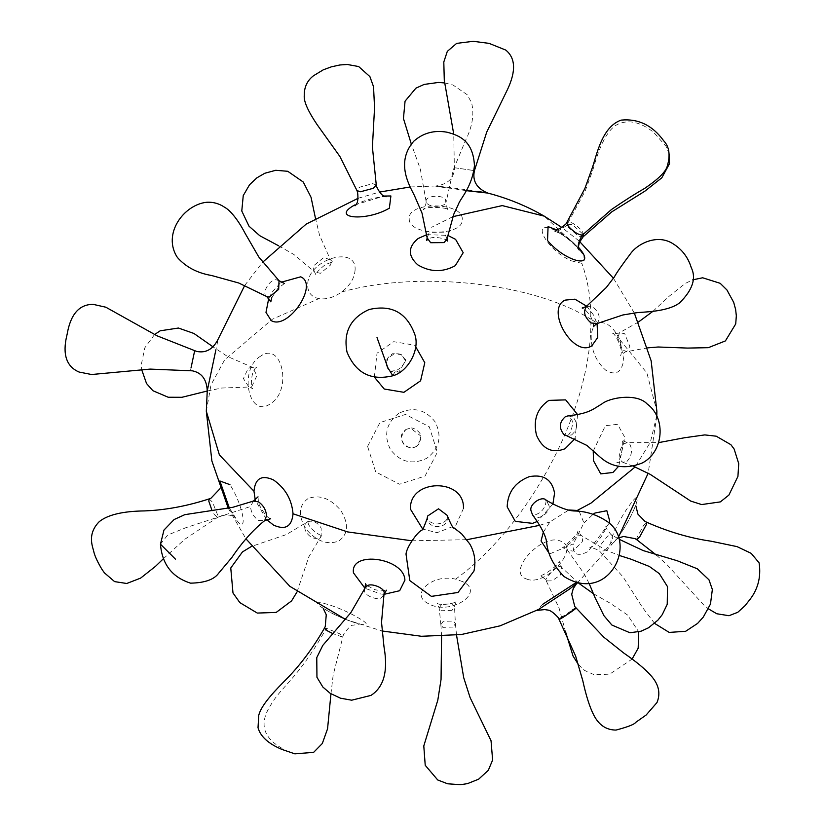 <?xml version="1.0" encoding="UTF-8"?>
<svg xmlns="http://www.w3.org/2000/svg" width="826" height="826" viewBox="0 0 826 826"><rect width="100%" height="100%" fill="white"/><g stroke="black" fill="none" stroke-linecap="round" stroke-linejoin="round"><path stroke-width="0.62" stroke-dasharray="4.13 3.1" d="M308.015 498.584C298.537 505.574 297.897 515.754 306.095 529.146C316.503 541.34 327.416 545.284 338.856 540.999C348.335 534.009 348.975 523.818 340.777 510.437C330.369 498.243 319.455 494.289 308.015 498.584M398.813 413.32C386.207 423.067 383.419 435.137 390.461 449.561C400.342 462.23 412.473 465.121 426.866 458.234C439.473 448.487 442.261 436.417 435.219 421.993C425.338 409.324 413.207 406.433 398.813 413.32M209.536 380.156L218.198 339.032M374.354 377.09L377.017 353.198L393.713 341.675L413.392 344.979L415.581 346.538M571.127 260.768L581.814 263.339C587.492 260.035 583.393 252.126 569.537 239.612L555.454 230.495C529.311 217.537 545.841 249.473 571.127 260.768M542.837 604.219L536.859 610.393M609.237 523.168L588.019 551.52C577.436 557.034 572.501 554.494 573.234 543.921L549.579 553.957M579.274 511.511L583.951 522.93L573.234 543.921M583.951 522.93L593.14 514.257M543.312 532.233L549.951 521.898L568.825 509.983M555.929 229.597L578.52 247.335M326.456 610.207C349.842 623.826 382.283 631.209 357.204 617.198C333.818 603.579 301.376 596.196 326.456 610.207M623.754 359.868L619.996 339.93C613.15 326.322 605.654 320.767 597.528 323.265C593.884 325.289 591.767 329.44 591.179 335.717C591.137 349.976 595.969 361.458 605.675 370.162C615.607 376.016 621.637 372.588 623.754 359.868M618.932 535.898C634.822 514.092 645.519 482.394 629.071 505.863C613.191 527.669 602.495 559.367 618.932 535.898M526.534 578.985C545.501 587.389 581.339 547.411 560.513 541.082C541.546 532.677 505.698 572.666 526.534 578.985M260.51 356.233C238.249 369.377 248.74 419.453 270.443 403.707C292.693 390.574 282.213 340.488 260.51 356.233M355.015 270.783C357.895 244.465 307.974 259.013 307.685 284.578C307.551 292.228 311.278 296.916 318.857 298.63C326.26 299.704 333.869 297.494 341.675 291.981C349.749 285.703 354.189 278.641 355.015 270.783M462.25 219.334C463.427 201.864 407.507 201.214 409.242 218.714C408.075 236.174 463.985 236.835 462.25 219.334M466.236 190.661L435.756 185.995C446.98 184.528 453.195 179.118 454.403 169.795L453.742 134.153M229.349 508.042L233.355 515.197C248.616 540.472 245.012 508.248 229.938 484.655M593.233 451.068L605.396 425.72L617.59 424.327L624.848 437.439L618.736 466.122M453.092 627.058L442.829 627.357L440.898 624.735L443.211 621.338L453.474 621.038L455.405 623.661L453.092 627.058M384.049 594.328L380.703 593.997L364.947 588.267M586.697 306.229L593.192 314.551L597.084 323.524M445.658 187.77C417.997 183.671 451.936 187.523 477.831 191.425M577.58 414.58L575.02 438.689M268.791 298.155L272.239 292.012L281.067 282.255M266.457 519.482L255.275 500.112M552.904 504.056L537.344 521.464M577.281 583.011L575.959 582.671M463.469 508.444L455.787 525.419L437.078 532.667L422.705 529.074M426.743 234.677L447.723 235.348M354.788 204.941L384.121 196.041M462.952 581.741L455.642 579.171C432.411 573.378 409.004 594.452 428.457 603.661C449.716 616.134 486.101 593.006 462.952 581.741M307.633 521.753C312.827 520.091 317.329 522.177 321.138 528.031L321.128 536.26L319.321 537.829C314.117 539.492 309.616 537.396 305.816 531.552C303.896 527.112 304.505 523.849 307.633 521.753L286.385 534.567L251.414 546.461M405.793 429.53L410.429 428.064L420.909 436.076L421.084 438.988L416.428 446.546C407.662 449.344 402.572 446.195 401.137 437.088L405.793 429.53M194.1 353.487L190.486 370.533M376.274 185.003L372.681 183.651L360.043 187.089L358.247 188.287L356.987 190.61M447.124 238.497L443.665 232.178L430.109 232.302L428.952 233.242L427.145 237.857M566.429 546.461L567.41 550.085L572.996 551.159L582.289 541.701L582.681 539.646L580.988 535.362L576.125 534.938L566.822 544.406L566.429 546.461M390.264 371.266L395.447 370.595L398.875 372.185L405.535 360.714L401.312 354.571L392.701 353.652C384.875 358.773 384.059 364.648 390.264 371.266L398.875 372.185M392.866 375.768L395.447 370.595C401.88 369.201 407.001 358.629 405.421 359.826L401.828 355.314C396.181 350.234 381.695 358.536 388.086 369.232L390.843 371.607M583.208 236.721L578.396 236.112L568.04 227.14L567.493 224.218L572.449 224.641L583.218 234.439M427.651 516.002L427.424 517.954C426.877 528.413 445.42 529.962 447.289 519.616L447.362 516.632C447.609 520.494 444.192 522.961 437.109 524.025C430.831 523.178 427.631 521.01 427.496 517.499L427.569 516.395M452.059 610.331L441.404 610.765L439.174 608.008L441.621 604.281L452.276 603.858L454.517 606.821L452.059 610.331M563.208 617.249C558.366 620.15 558.159 619.944 562.578 616.609L572.046 610.249C576.889 607.347 577.095 607.564 572.676 610.889M604.921 550.715L612.644 540.968L612.118 535.279L607.564 536.126L599.841 545.872L600.006 551.283L604.921 550.715M582.402 235.049C583.806 234.398 583.311 232.633 580.926 229.731C575.825 224.558 571.437 221.946 567.751 221.884L567.111 222.349M282.12 748.377C262.875 737.587 259.023 723.256 270.567 705.383C281.707 685.745 297.226 680.108 326.425 628.287L339.393 633.676L342.749 636.402L340.694 636.412L332.579 633.459M617.497 337.369L619.903 332.651L624.755 333.797L629.835 346.528L626.707 351.504L622.567 350.09L617.497 337.369M549.001 505.595L546.44 500.473L545.769 499.998L546.089 501.31C544.22 515.785 529.724 515.796 532.491 514.815L533.586 515.909C537.416 521.443 551.221 512.203 549.001 505.595M636.732 539.698L636.991 537.602L643.65 525.284L646.686 522.239M160.461 544.189L167.668 535.052L185.964 527.659L250.515 506.524C251.021 512.399 253.696 517.024 258.528 520.401L264.712 520.607M547.39 580.926L545.583 579.46L555.692 566.636L560.265 566.564L561.608 567.41L560.4 575.041L551.964 580.854L547.39 580.926M248.296 368.097L252.611 367.374L256.907 375.593L252.064 386.093L248.915 387.033L243.443 378.597L248.296 368.097M331.081 262.771L330.606 264.97L320.395 273.292L314.489 271.888L313.147 267.996L313.622 265.786L323.823 257.464L330.483 259.88L331.081 262.771M279.012 280.695L275.925 279.704C268.791 279.797 261.068 294.428 266.984 296.668M571.54 434.972C577.673 429.561 578.21 423.666 573.172 417.295L568.257 415.798L571.468 419.422C574.411 422.664 570.095 435.994 567.4 435.271L571.54 434.972M426.082 201.203C425.411 195.731 441.931 194.296 445.431 199.52L446.04 203.64C447.227 208.565 448.012 210.692 448.415 210.021C449.891 207.336 423.284 206.087 423.48 209.484C423.872 210.289 424.76 208.059 426.154 202.793L426.082 201.203L426.835 203.113C430.336 208.338 446.856 206.903 446.174 201.441M472.999 170.435L456.045 167.946L473.928 170.517M456.045 167.946L454.568 167.833M596.558 323.74L596.981 323.534C600.925 318.444 599.531 312.868 592.789 306.776L586.243 306.591M364.978 588.205L364.607 590.342C363.285 595.298 378.401 601.349 381.901 597.27L384.059 594.255M209.195 498.894L212.581 502.311L217.661 515.052L217.341 517.262L214.213 514.412L211.993 510.437M626.965 461.455C631.838 455.818 632.747 449.994 629.67 443.985L627.182 442.695L624.095 443.727C619.221 449.365 618.313 455.178 621.389 461.187L623.01 462.292L626.965 461.455M324.391 628.256L326.425 628.287M253.437 501.062L250.515 506.524M341.675 291.981C419.019 270.226 532.698 282.668 590.879 319.27C590.858 298.3 587.833 279.653 581.814 263.339M206.314 411.234L211.012 384.833L224.62 359.878L272.301 319.27L318.857 298.63M411.854 540.793L466.927 539.688M539.76 525.315L549.951 521.898M619.996 339.93L646.892 372.97L656.866 411.234M656.722 415.891L650.361 442.251L635.122 466.979M455.642 579.171C531.407 523.87 592.428 406.609 590.879 319.27L597.528 323.265M569.537 239.612L544.231 216.144M452.844 216.67L431.595 227.295M297.04 591.912L308.8 556.889L321.128 536.26L322.563 535.145C323.358 538.098 306.332 527.907 308.088 520.721L306.983 522.166M416.624 446.164C408.137 452.276 396.47 439.339 403.377 431.781L405.927 429.479L410.429 428.064C414.022 427.145 421.023 432.69 420.909 436.076L419.174 443.861L416.624 446.164M386.052 196.774C387.146 195.504 363.698 199.231 357.596 204.115L355.035 205.788M447.434 241.037C449.581 240.17 433.02 234.357 427.486 239.695L426.67 240.376M669.267 154.08L666.148 146.429L653.603 132.294C648.678 128.484 634.337 117.529 619.242 123.704C604.88 128.619 596.578 157.043 592.851 169.96L585.283 190.785L566.481 225.643C558.035 231.352 554.101 233.221 554.69 231.228L557.767 232.416C568.649 237.258 578.634 248.874 579.263 250.774L578.727 246.623L579.883 241.657M654.574 623.382L642.163 607.007L623.124 576.971L598.84 550.292C592.428 547.648 589.434 546.874 589.847 547.948L591.199 547.246C597.518 545.459 609.154 523.488 606.15 526.41C605.004 526.338 606.573 529.012 610.837 534.432L619.273 539.347M589.144 583.497L584.178 573.843L567.41 550.085L562.609 547.401L566.729 545.728C573.038 541.474 576.765 536.549 577.911 530.953L580.988 535.362L606.026 550.157L619.407 555.495M579.047 249.369L576.434 245.807C567.875 237.145 560.338 231.734 553.823 229.576M330.958 693.809L333.157 675.152L343.44 634.605C348.087 627.977 351.287 624.848 353.053 625.22L359.775 624.053C360.25 625.003 336.595 616.557 326.993 610.476L322.109 607.358L323.451 608.855M638.446 322.026L618.746 333.146C614.203 333.725 612.169 333.735 612.655 333.198C613.295 331.525 622.876 347.137 621.049 354.096L620.77 355.707C620.058 355.603 621.627 354.323 625.499 351.855L647.76 347.849M635.917 506.101L636.113 504.087C637.094 503.736 626.273 526.482 619.273 535.382L615.721 539.853L618.839 537.871M578.881 583.342L561.608 567.41L558.985 560.802C561.897 562.382 542.052 577.725 539.967 575.102L545.583 579.46L559.068 608.081L565.562 631.818M207.223 391.028L221.667 388.034L248.915 387.033L252.591 388.53C250.588 389.862 250.474 370.389 256.556 367.343L252.611 367.374L227.594 356.543L213.067 346.879M278.672 245.807L293.984 254.553L314.489 271.888L316.09 275.172C315.408 273.613 318.495 270.102 325.341 264.609C330.668 262.462 333.291 261.697 333.198 262.338L330.483 259.88L319.569 235.348L315.449 218.209M163.414 558.717L184.745 539.295L219.014 516.405C232.509 512.616 234.14 517.871 235.854 518.274L229.442 508.021M220.872 484.49L220.046 488.682M633.356 466.236L621.895 461.982L616.857 462.519C620.027 463.706 624.9 440.227 621.658 439.969L627.182 442.695L658.57 442.633M367.601 446.37L379.95 422.582L405.473 414.445L429.272 426.753L437.336 452.297L425.029 476.086L399.495 484.232L375.696 471.914L367.601 446.37M440.898 624.786L439.174 608.008L437.047 603.135C440.413 606.883 460.35 601.627 456.086 601.504L454.517 606.821L455.405 623.661M656.412 555.072L667.449 565.18L703.793 605.024L708.44 608.834M578.396 664.548L584.591 670.433L594.307 674.79L609.671 674.15L632.086 659.107M154.555 334.53L144.818 347.818L141.36 364.369L141.68 369.656M426.102 201.42L420.32 169.062L411.286 143.951M444.698 82.951L452.968 84.985L467.279 94.773L471.532 102.713C474.454 113.916 472.451 126.492 465.534 140.451L453.319 169.774L446.154 201.854M455.405 623.609L456.53 635.122M365.526 583.755L366.816 585.2M367.529 585.82L375.221 589.764L381.633 590.869L386.403 590.198M593.388 326.683C593.946 325.052 592.975 321.49 590.466 315.986C585.706 309.946 582.939 307.293 582.165 308.005M284.464 283.504L277.753 288.522L271.806 297.68M258.022 496.839L258.362 501.279C257 502.59 266.674 518.181 269.71 518.294M634.327 313.023L613.439 278.269M579.119 240.996L561.948 227.511M244.754 285.373L262.637 262.234M358.143 198.271L379.402 192.086M410.233 186.975L435.756 185.995M440.898 624.735L441.569 636.288M593.491 593.729L609.815 603.011L627.564 615.019L638.756 631.88M652.881 311.35L668.884 296.482L685.167 283.494L692.715 279.849M228.275 508.248L245.921 538.8M345.557 619.428L381.932 630.961M656.815 416.087L648.162 473.226M618.529 536.941L577.322 583.022"/><path stroke-width="1.24" d="M244.754 285.373L218.198 339.032C213.118 349.264 205.891 353.383 196.536 351.38L157.167 335.852L105.831 307.21L93.338 304.402C72.74 303.958 68.558 326.507 67.102 334.385C64.913 343.368 60.639 364.163 79.038 372.03L91.593 374.519L150.136 369.098L192.427 370.833C201.792 372.794 206.727 379.475 207.243 390.894L215.906 349.77M384.121 196.041L390.894 195.979L389.366 208.173C366.052 221.905 329.584 218.487 354.788 204.941M447.723 235.348L455.58 239.354L463.19 252.694L455.271 265.693C442.684 272.518 430.191 272.239 417.791 264.857C407.786 255.853 407.889 247.077 418.111 238.518L426.743 234.677M415.581 346.538L424.791 362.707L420.599 380.796L403.914 392.319L384.224 389.015L374.354 377.09M422.705 529.074L410.47 509.198C408.88 478.46 464.79 477.676 463.469 508.444M381.932 630.961L421.425 636.278L461.238 634.544L500.122 625.829L538.614 609.433L569.465 589.124L577.281 583.011M593.14 514.257L594.999 513.018L606.852 510.716L609.712 521.03L609.237 523.168M549.579 553.957L541.051 540.927L543.312 532.233M568.825 509.983L577.24 510.458L579.274 511.511M578.417 247.222C598.468 269.668 565.872 262.627 547.524 240.542L548.082 226.613L555.929 229.597M537.344 521.464L532.533 523.354L515.29 521.371L507.174 506.875C507.68 492.358 515.021 482.291 529.208 476.674C543.601 474.021 552.057 479.514 554.566 493.153L552.904 504.056M255.275 500.112L253.964 491.222C255.203 478.337 261.718 474.578 273.499 479.947C285.28 488.187 291.795 499.462 293.034 513.782C291.795 526.668 285.28 530.426 273.499 525.068L266.457 519.482M281.067 282.255L300.685 276.824C319.187 284.289 288.15 330.503 271.258 320.633L265.982 312.404L268.791 298.155M575.02 438.689L565.005 448.766C552.181 453.691 542.682 449.199 536.518 435.292C532.946 420.021 537.065 408.385 548.856 400.383L565.665 399.887L577.58 414.58M477.831 191.425L487.743 193.067L466.236 190.661M597.084 323.524L597.735 337.483L591.808 345.846C573.44 357.988 545.088 309.791 564.932 300.148L574.948 299.177L586.697 306.229M364.947 588.267L353.456 572.831C350.079 550.085 404.358 557.88 404.905 580.213L399.67 590.724L384.049 594.328M229.938 484.655L219.881 480.98L229.349 508.042M618.736 466.122L612.954 472.482L600.76 473.876L593.502 460.763L593.233 451.068M575.959 582.671L542.837 604.219M191.023 367.921L194.637 350.874M376.274 185.003L372.402 146.997L374.56 107.731L373.528 86.689L369.903 76.632L358.67 66.545L347.209 64.469L339.92 64.975L331.443 66.813L323.286 69.818L313.488 75.755C307.189 80.597 304.113 87.246 304.247 95.723C303.741 101.495 307.995 111.076 316.998 124.468L339.878 156.455L356.987 190.61L360.518 191.766L373.156 188.318L376.274 185.003L376.666 186.728C382.366 198.643 386.155 195.948 386.052 196.774M447.124 238.497L453.804 214.141L458.513 204.074C460.175 198.787 472.049 187.275 474.444 165.675C473.205 140.874 459.462 135.454 446.938 132.191C434.115 129.961 423.046 132.976 413.733 141.256C395.096 162.639 409.964 186.439 414.353 195.39L422.024 213.118L427.145 237.857L430.645 242.72L444.202 242.596L447.124 238.497L447.434 241.037L446.835 240.449M377.007 337.566L387.848 367.725L392.866 375.768C407.734 371.834 420.661 349.419 414.58 333.797C406.464 312.476 391.287 304.381 369.057 309.533C350.544 317.938 343.193 332.124 347.003 352.082C355.707 373.094 370.988 380.982 392.866 375.768M427.651 516.002L427.021 518.986C420.042 537.014 425.039 524.438 415.313 536.291C409.665 543.725 406.557 549.641 406.01 554.029L409.799 580.575L431.399 596.372L458.027 592.469L473.99 570.993C475.993 561.164 474.558 552.109 469.684 543.838L461.651 533.854L454.073 527.948C453.422 529.074 451.12 524.861 447.155 515.321L438.513 508.806L427.651 516.002M572.046 610.249C576.889 607.347 577.095 607.564 572.676 610.889L563.208 617.249C558.366 620.15 558.159 619.944 562.578 616.609M567.751 221.884C566.347 222.535 566.832 224.3 569.217 227.202C574.318 232.374 578.716 234.987 582.402 235.049L611.477 209.515C624.57 200.553 635.607 193.532 644.59 188.452C657.94 179.407 665.457 172.107 667.15 166.542C670.547 155.309 669.39 146.708 663.681 140.761C652.499 125.366 638.333 118.479 621.173 120.111C602.009 126.729 596.826 154.638 592.376 167.595L584.839 188.607L566.099 223.794C556.59 232.581 554.019 228.802 553.823 229.576L553.823 229.576M708.44 608.834L716.772 613.759L728.997 615.711L737.794 612.283L745.166 605.561L748.294 601.555C757.7 590.435 761.304 577.539 759.115 562.878L751.195 553.348L737.06 546.626L711.362 541.257C695.378 538.965 673.211 533.968 646.686 522.239L646.469 524.355L639.809 536.673L636.732 539.698L656.412 555.072M175.422 559.13L160.461 544.189C162.082 564.282 172.107 577.271 190.558 583.156C204.827 582.867 214.192 579.542 218.663 573.203L231.941 557.385C236.773 550.106 248.853 533.111 264.712 520.607L266.54 515.775C266.034 509.9 263.36 505.275 258.528 501.898L253.437 501.062L258.022 496.839M266.984 296.668L269.183 297.04L278.682 289.379L279.012 280.695L258.775 256.958L244.723 232.643C238.002 219.633 230.01 210.227 225.033 207.532C219.251 203.568 213.056 201.823 206.469 202.298C183.764 204.796 162.051 234.047 177.383 257.433C185.881 267.056 197.28 273.076 211.601 275.502L238.683 282.977L266.984 296.668M563.786 434.311L586.935 445.451L600.223 457.191C611.808 467.454 625.747 469.416 642.039 463.087C663.577 452.4 666.603 418.059 647.099 403.924C636.712 392.794 608.886 397.585 601.442 404.275C594.379 407.93 590.538 413.558 568.257 415.798L565.418 416.634C559.285 422.045 558.737 427.94 563.786 434.311M586.801 306.209C582.857 311.299 584.25 316.885 590.993 322.966L596.981 323.534M384.1 593.14C385.422 588.195 370.306 582.144 366.806 586.223L364.978 588.205L350.905 612.562L322.801 645.385L316.771 657.62L316.947 677.279L322.863 687.046L330.235 693.344L340.446 698.187L351.69 700.2L370.988 695.399C377.007 691.486 381.158 685.941 383.46 678.755C386.083 670.444 386.248 659.685 383.956 646.479L381.529 622.288L384.1 593.14M332.579 633.459L327.736 631.023L324.391 628.256M546.44 500.473C542.61 494.939 528.816 504.18 531.035 510.788L532.502 514.815M207.243 390.894L206.314 411.234L219.386 454.889L253.964 491.222M293.034 513.782L347.653 531.923L411.854 540.793M466.927 539.688L539.76 525.315M577.24 510.458L590.879 503.199L635.122 466.979M634.327 313.023L651.156 360.848L656.866 411.234L656.722 415.891M561.948 227.511L544.231 216.144L502.249 205.591L452.844 216.67M211.993 510.437L208.792 501.134L209.195 498.894C181.823 507.773 159.893 510.334 144.684 510.912C122.991 511.18 107.865 514.743 99.306 521.609C86.41 534.618 93.121 547.535 93.957 552.346C95.042 556.538 97.726 562.258 102.032 569.496L104.417 572.841L114.597 581.618L126.75 583.486L140.626 578.107L155.494 566.347L163.414 558.717M473.928 170.517L474.475 170.538L486.72 132.077L507.732 89.012C516.116 70.891 515.445 57.913 505.729 50.056L489.106 43.375L473.215 41.3L456.633 43.386L447.31 51.377L443.799 62.012L444.295 80.38L453.742 134.153M583.218 234.439L583.208 236.721L611.777 211.859L644.838 191.198L661.812 177.807L669.494 163.682L669.267 154.08M355.035 205.788C354.53 205.158 359.176 205.313 357.575 192.282L356.987 190.61M427.486 239.695L426.67 240.376L427.145 237.857M579.883 241.657L583.208 236.721M536.859 610.393L545.098 609.557C547.71 610.672 549.342 608.06 558.283 617.672L575.66 656.185L582.774 680.645C586.016 695.378 589.516 706.509 593.264 714.046C598.354 724.701 605.933 730.039 616.02 730.07C627.936 726.901 634.471 724.35 635.638 722.42L646.138 715.027L657 702.534C660.79 693.19 658.714 684.155 650.774 675.42C645.22 669.091 636.237 661.647 623.816 653.077L603.868 637.238L574.793 606.583L571.706 594.297L573.265 588.515L576.538 583.683M582.908 234.749L581.741 236.071C575.464 247.418 579.749 248.987 579.047 249.369M545.759 499.988L545.79 500.019C558.49 507.309 568.174 510.964 574.865 510.984C586.408 511.253 597.312 514.856 607.606 521.774C638.333 543.56 608.091 604.477 564.003 576.496C553.472 565.593 547.7 554.256 546.667 542.506C545.903 535.867 541.185 526.647 532.533 514.846M646.686 522.239L644.961 521.382L637.92 514.133L635.917 506.101M269.71 518.294L270.67 518.749L264.712 520.607M279.012 280.695L284.464 283.504M544.231 216.144C526.441 205.891 507.618 198.199 487.743 193.067C477.325 188.648 472.782 181.782 474.103 172.469L474.475 170.538M582.836 308.253L582.165 308.005L586.243 306.591L606.325 287.479L614.286 277.04C616.599 272.776 622.102 264.867 630.796 253.324C637.899 243.618 657.455 233.551 673.159 243.846C682.049 249.411 688.089 257.33 691.248 267.614C696.473 278.3 692.58 290.071 679.55 302.915C666.83 312.445 641.368 311.815 635.803 312.847L622.845 314.985L596.558 323.74L593.388 326.683L593.491 325.909M364.978 588.205L365.526 583.755M229.442 508.021L223.805 495.146L220.872 484.49M220.046 488.682L210.95 498.233L209.195 498.894M251.414 546.461L242.452 551.944L230.764 567.989L232.984 592.965L239.86 602.629L257.278 613.068L276.204 612.417L291.588 600.884L297.04 591.912M589.144 583.497L595.174 597.941L603.951 615.711L611.89 625.045L629.939 632.757L641.038 631.219L648.544 627.77L657.857 620.202L662.245 614.668L667.232 604.302L667.511 586.667L659.293 573.616L649.35 566.46L630.93 559.161L619.407 555.495M654.574 623.382L669.194 632.417L685.652 631.291L697.609 623.403L703.277 617.115L710.463 604.074L712.353 589.506L708.987 579.831L697.299 568.784L677.186 560.73L643.113 550.55L619.273 539.347M330.958 693.809L327.561 728.79L322.305 743.514L313.632 752.352L294.861 753.839L281.8 749.378C268.367 743.73 260.448 736.503 258.022 727.696L258.744 715.337C260.758 707.17 269.317 696.411 283.628 681.966C295.13 670.629 309.998 653.449 324.381 628.256L325.258 626.542L326.26 614.761L323.451 608.855M647.76 347.849L658.177 347.003L687.5 348.076L708.316 347.684L725.404 340.921L735.718 323.947L736.327 315.811L735.646 309.585L733.694 302.357L726.921 289.957L720.179 283.308L702.658 277.784L692.715 279.849M565.562 631.818L573.048 656.04L578.396 664.548M213.067 346.879L193.934 333.467L178.426 328.036L160.203 330.803L154.555 334.53M315.449 218.209L311.041 197.269L303.287 182.05L287.758 171.292L275.739 170.29L264.764 173.274L256.845 177.869L249.524 184.776L243.247 195.607L241.781 211.012L249.039 226.231L259.798 235.72L278.672 245.807M411.286 143.951L403.449 118.5L405.06 101.185L415.891 88.186L424.141 84.428L438.513 82.445L444.698 82.951M456.53 635.122L463.706 677.671L470.118 697.65L491.036 740.726L492.616 760.044L488.321 770.297L478.636 779.186L467.506 783.626L460.567 784.7L447.651 783.791L437.728 779.981L425.225 765.299L423.79 745.95L437.811 700.159L441.053 679.426L441.569 636.288M633.356 466.236L650.227 474.361L690.67 501.062L701.635 504.562L720.344 501.898L728.883 495.084L737.928 476.426L738.723 463.613L734.138 449.034L730.886 444.687L716.214 436.19L704.784 434.91L684.372 437.78L658.57 442.633M366.816 585.2L367.529 585.82M386.403 590.198L384.059 594.255M271.806 297.68L270.804 301.831L266.757 296.555M618.839 537.871L623.547 536.466L635.111 538.655L636.732 539.698M577.322 583.022L576.62 583.6M613.439 278.269L579.119 240.996M262.637 262.234L306.24 224.063L358.143 198.271M379.402 192.086L410.233 186.975M207.223 391.028L181.926 397.296L168.205 397.244L152.903 390.719L146.532 383.522L141.68 369.656M578.881 583.342L593.491 593.729M638.756 631.88L638.168 648.224L632.086 659.107M253.437 501.062L232.643 507.34L184.807 514.66L174.11 519.544L163.971 530.075L160.461 544.179M638.446 322.026L652.881 311.35M405.535 360.714L405.421 359.826M206.314 411.234L211.879 460.97L228.275 508.248M245.921 538.8L289.885 586.357L345.557 619.428M656.866 411.234L656.815 416.087M648.162 473.226L618.529 536.941M427.569 516.395L427.486 517.272"/></g></svg>
